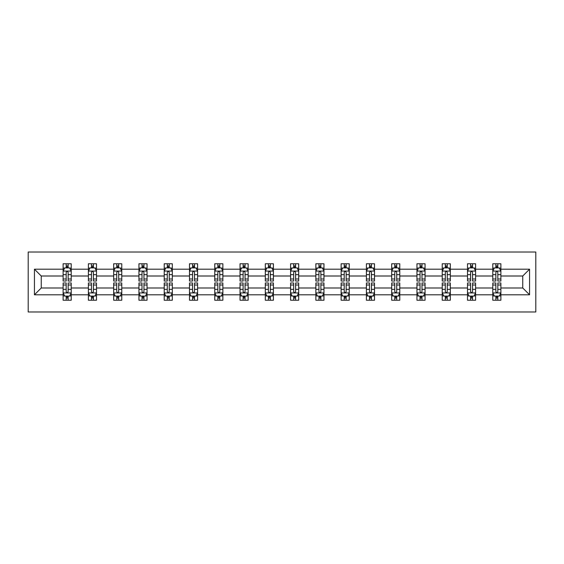 <?xml version="1.0" encoding="UTF-8"?>
<svg xmlns="http://www.w3.org/2000/svg" width="564" height="564" viewBox="0 0 564 564"><rect width="100%" height="100%" fill="white"/><g stroke="black" fill="none" stroke-linecap="round" stroke-linejoin="round"><path stroke-width="0.85" d="M28.2 311.977L535.8 311.977L535.8 252.023L28.2 252.023L28.2 311.977M500.888 294.803L500.888 287.993L522.757 287.993L529.561 294.803L500.888 294.803L500.888 300.224L497.808 300.224L497.808 296.093M492.781 294.803L475.607 294.803L475.607 287.993L492.781 287.993L492.781 300.224L500.888 300.224L500.888 295.903L499.366 295.903M475.607 294.803L475.607 300.224L472.533 300.224L472.533 296.093M467.507 294.803L450.333 294.803L450.333 287.993L467.507 287.993L467.507 300.224L475.607 300.224L475.607 295.903L474.084 295.903M450.333 294.803L450.333 300.224L447.259 300.224L447.259 296.093M442.232 294.803L425.059 294.803L425.059 287.993L442.232 287.993L442.232 300.224L450.333 300.224L450.333 295.903L448.81 295.903M425.059 294.803L425.059 300.224L421.985 300.224L421.985 296.093M416.958 294.803L399.784 294.803L399.784 287.993L416.958 287.993L416.958 300.224L425.059 300.224L425.059 295.903L423.536 295.903M399.784 294.803L399.784 300.224L396.711 300.224L396.711 296.093M391.684 294.803L374.51 294.803L374.51 287.993L391.684 287.993L391.684 300.224L399.784 300.224L399.784 295.903L398.262 295.903M374.51 294.803L374.51 300.224L371.436 300.224L371.436 296.093M366.41 294.803L349.236 294.803L349.236 287.993L366.41 287.993L366.41 300.224L374.51 300.224L374.51 295.903L372.987 295.903M349.236 294.803L349.236 300.224L346.162 300.224L346.162 296.093M341.135 294.803L323.962 294.803L323.962 287.993L341.135 287.993L341.135 300.224L349.236 300.224L349.236 295.903L347.713 295.903M323.962 294.803L323.962 300.224L320.881 300.224L320.881 296.093M315.861 294.803L298.687 294.803L298.687 287.993L315.861 287.993L315.861 300.224L323.962 300.224L323.962 295.903L322.439 295.903M298.687 294.803L298.687 300.224L295.606 300.224L295.606 296.093M290.587 294.803L273.413 294.803L273.413 287.993L290.587 287.993L290.587 300.224L298.687 300.224L298.687 295.903L297.165 295.903M273.413 294.803L273.413 300.224L270.332 300.224L270.332 296.093M265.313 294.803L248.139 294.803L248.139 287.993L265.313 287.993L265.313 300.224L273.413 300.224L273.413 295.903L271.89 295.903M248.139 294.803L248.139 300.224L245.058 300.224L245.058 296.093M240.038 294.803L222.865 294.803L222.865 287.993L240.038 287.993L240.038 300.224L248.139 300.224L248.139 295.903L246.616 295.903M222.865 294.803L222.865 300.224L219.784 300.224L219.784 296.093M214.764 294.803L197.59 294.803L197.59 287.993L214.764 287.993L214.764 300.224L222.865 300.224L222.865 295.903L221.342 295.903M197.59 294.803L197.59 300.224L194.509 300.224L194.509 296.093M189.49 294.803L172.316 294.803L172.316 287.993L189.49 287.993L189.49 300.224L197.59 300.224L197.59 295.903L196.068 295.903M172.316 294.803L172.316 300.224L169.235 300.224L169.235 296.093M164.216 294.803L147.042 294.803L147.042 287.993L164.216 287.993L164.216 300.224L172.316 300.224L172.316 295.903L170.793 295.903M147.042 294.803L147.042 300.224L143.961 300.224L143.961 296.093M138.941 294.803L121.768 294.803L121.768 287.993L138.941 287.993L138.941 300.224L147.042 300.224L147.042 295.903L145.519 295.903M121.768 294.803L121.768 300.224L118.687 300.224L118.687 296.093M113.667 294.803L96.493 294.803L96.493 287.993L113.667 287.993L113.667 300.224L121.768 300.224L121.768 295.903L120.245 295.903M96.493 294.803L96.493 300.224L93.412 300.224L93.412 296.093M88.393 294.803L71.219 294.803L71.219 287.993L88.393 287.993L88.393 300.224L96.493 300.224L96.493 295.903L94.971 295.903M71.219 294.803L71.219 300.224L68.138 300.224L68.138 296.093M63.112 294.803L34.439 294.803L34.439 269.197L63.112 269.197L63.112 276.007L41.242 276.007L41.242 287.993L63.112 287.993L63.112 300.224L71.219 300.224L71.219 295.903L69.689 295.903M64.634 268.097L63.112 268.097L63.112 263.776L63.112 269.197M66.192 267.907L66.192 263.776L63.112 263.776L71.219 263.776L71.219 269.197L88.393 269.197L88.393 263.776L96.493 263.776L96.493 269.197L113.667 269.197L113.667 263.776L121.768 263.776L121.768 269.197L138.941 269.197L138.941 263.776L147.042 263.776L147.042 269.197L164.216 269.197L164.216 263.776L172.316 263.776L172.316 269.197L189.49 269.197L189.49 263.776L197.59 263.776L197.59 269.197L214.764 269.197L214.764 263.776L222.865 263.776L222.865 269.197L240.038 269.197L240.038 263.776L248.139 263.776L248.139 269.197L265.313 269.197L265.313 263.776L273.413 263.776L273.413 269.197L290.587 269.197L290.587 263.776L298.687 263.776L298.687 269.197L315.861 269.197L315.861 263.776L323.962 263.776L323.962 269.197L341.135 269.197L341.135 263.776L349.236 263.776L349.236 269.197L366.41 269.197L366.41 263.776L374.51 263.776L374.51 269.197L391.684 269.197L391.684 263.776L399.784 263.776L399.784 269.197L416.958 269.197L416.958 263.776L425.059 263.776L425.059 269.197L442.232 269.197L442.232 263.776L450.333 263.776L450.333 269.197L467.507 269.197L467.507 263.776L475.607 263.776L475.607 269.197L492.781 269.197L492.781 263.776L500.888 263.776L500.888 269.197L529.561 269.197L529.561 294.803M492.781 269.197L492.781 276.007L475.607 276.007L475.607 269.197M467.507 269.197L467.507 276.007L450.333 276.007L450.333 269.197M442.232 269.197L442.232 276.007L425.059 276.007L425.059 269.197M416.958 269.197L416.958 276.007L399.784 276.007L399.784 269.197M391.684 269.197L391.684 276.007L374.51 276.007L374.51 269.197M366.41 269.197L366.41 276.007L349.236 276.007L349.236 269.197M341.135 269.197L341.135 276.007L323.962 276.007L323.962 269.197M315.861 269.197L315.861 276.007L298.687 276.007L298.687 269.197M290.587 269.197L290.587 276.007L273.413 276.007L273.413 269.197M265.313 269.197L265.313 276.007L248.139 276.007L248.139 269.197M240.038 269.197L240.038 276.007L222.865 276.007L222.865 269.197M214.764 269.197L214.764 276.007L197.59 276.007L197.59 269.197M189.49 269.197L189.49 276.007L172.316 276.007L172.316 269.197M164.216 269.197L164.216 276.007L147.042 276.007L147.042 269.197M138.941 269.197L138.941 276.007L121.768 276.007L121.768 269.197M113.667 269.197L113.667 276.007L96.493 276.007L96.493 269.197M88.393 269.197L88.393 276.007L71.219 276.007L71.219 269.197M34.439 269.197L41.242 276.007M522.757 287.993L522.757 276.007L500.888 276.007L500.888 269.197M495.862 267.822L497.808 267.822M470.587 267.822L472.533 267.822M445.313 267.822L447.259 267.822M420.039 267.822L421.985 267.822M394.765 267.822L396.711 267.822M369.49 267.822L371.436 267.822M344.216 267.822L346.162 267.822M318.942 267.822L320.881 267.822M293.668 267.822L295.606 267.822M268.393 267.822L270.332 267.822M243.119 267.822L245.058 267.822M217.838 267.822L219.784 267.822M192.564 267.822L194.509 267.822M167.289 267.822L169.235 267.822M142.015 267.822L143.961 267.822M116.741 267.822L118.687 267.822M91.467 267.822L93.412 267.822M66.192 267.822L68.138 267.822M66.192 296.178L68.138 296.178M91.467 296.178L93.412 296.178M116.741 296.178L118.687 296.178M142.015 296.178L143.961 296.178M167.289 296.178L169.235 296.178M192.564 296.178L194.509 296.178M217.838 296.178L219.784 296.178M243.119 296.178L245.058 296.178M268.393 296.178L270.332 296.178M293.668 296.178L295.606 296.178M318.942 296.178L320.881 296.178M344.216 296.178L346.162 296.178M369.49 296.178L371.436 296.178M394.765 296.178L396.711 296.178M420.039 296.178L421.985 296.178M445.313 296.178L447.259 296.178M470.587 296.178L472.533 296.178M495.862 296.178L497.808 296.178M41.242 287.993L34.439 294.803M529.561 269.197L522.757 276.007M68.138 265.877L66.192 265.877M63.112 278.997L63.112 281.027L66.192 281.027L66.192 278.997L63.112 278.997L63.112 276.007M71.219 276.007L71.219 281.027L68.138 281.027L68.138 272.363C67.49 271.115 66.841 271.115 66.192 272.363L66.192 278.997M69.689 268.097L71.219 268.097L71.219 263.776L68.138 263.776L68.138 267.907M71.219 271.143L69.598 267.907L64.733 267.907L63.112 271.143M66.192 298.123L68.138 298.123M71.219 285.003L71.219 282.973L68.138 282.973L68.138 285.003L71.219 285.003L71.219 287.993M63.112 287.993L63.112 282.973L66.192 282.973L66.192 291.637C66.841 292.885 67.49 292.885 68.138 291.637L68.138 285.003M64.634 295.903L63.112 295.903L63.112 300.224L66.192 300.224L66.192 296.093M63.112 292.857L64.733 296.093L69.598 296.093L71.219 292.857M93.412 265.877L91.467 265.877M89.916 268.097L88.393 268.097L88.393 263.776L91.467 263.776L91.467 267.907M88.393 278.997L88.393 281.027L91.467 281.027L91.467 278.997L88.393 278.997L88.393 276.007M96.493 276.007L96.493 281.027L93.412 281.027L93.412 272.363C92.764 271.115 92.115 271.115 91.467 272.363L91.467 278.997M94.971 268.097L96.493 268.097L96.493 263.776L93.412 263.776L93.412 267.907M96.493 271.143L94.872 267.907L90.007 267.907L88.393 271.143M118.687 265.877L116.741 265.877M115.19 268.097L113.667 268.097L113.667 263.776L116.741 263.776L116.741 267.907M113.667 278.997L113.667 281.027L116.741 281.027L116.741 278.997L113.667 278.997L113.667 276.007M121.768 276.007L121.768 281.027L118.687 281.027L118.687 272.363C118.038 271.115 117.39 271.115 116.741 272.363L116.741 278.997M120.245 268.097L121.768 268.097L121.768 263.776L118.687 263.776L118.687 267.907M121.768 271.143L120.146 267.907L115.282 267.907L113.667 271.143M91.467 298.123L93.412 298.123M96.493 285.003L96.493 282.973L93.412 282.973L93.412 285.003L96.493 285.003L96.493 287.993M88.393 287.993L88.393 282.973L91.467 282.973L91.467 291.637C92.115 292.885 92.764 292.885 93.412 291.637L93.412 285.003M89.916 295.903L88.393 295.903L88.393 300.224L91.467 300.224L91.467 296.093M88.393 292.857L90.007 296.093L94.872 296.093L96.493 292.857M116.741 298.123L118.687 298.123M121.768 285.003L121.768 282.973L118.687 282.973L118.687 285.003L121.768 285.003L121.768 287.993M113.667 287.993L113.667 282.973L116.741 282.973L116.741 291.637C117.39 292.885 118.038 292.885 118.687 291.637L118.687 285.003M115.19 295.903L113.667 295.903L113.667 300.224L116.741 300.224L116.741 296.093M113.667 292.857L115.282 296.093L120.146 296.093L121.768 292.857M143.961 265.877L142.015 265.877M140.464 268.097L138.941 268.097L138.941 263.776L142.015 263.776L142.015 267.907M138.941 278.997L138.941 281.027L142.015 281.027L142.015 278.997L138.941 278.997L138.941 276.007M147.042 276.007L147.042 281.027L143.961 281.027L143.961 272.363C143.312 271.115 142.664 271.115 142.015 272.363L142.015 278.997M145.519 268.097L147.042 268.097L147.042 263.776L143.961 263.776L143.961 267.907M147.042 271.143L145.42 267.907L140.556 267.907L138.941 271.143M142.015 298.123L143.961 298.123M147.042 285.003L147.042 282.973L143.961 282.973L143.961 285.003L147.042 285.003L147.042 287.993M138.941 287.993L138.941 282.973L142.015 282.973L142.015 291.637C142.664 292.885 143.312 292.885 143.961 291.637L143.961 285.003M140.464 295.903L138.941 295.903L138.941 300.224L142.015 300.224L142.015 296.093M138.941 292.857L140.556 296.093L145.42 296.093L147.042 292.857M169.235 265.877L167.289 265.877M165.738 268.097L164.216 268.097L164.216 263.776L167.289 263.776L167.289 267.907M164.216 278.997L164.216 281.027L167.289 281.027L167.289 278.997L164.216 278.997L164.216 276.007M172.316 276.007L172.316 281.027L169.235 281.027L169.235 272.363C168.587 271.115 167.938 271.115 167.289 272.363L167.289 278.997M170.793 268.097L172.316 268.097L172.316 263.776L169.235 263.776L169.235 267.907M172.316 271.143L170.695 267.907L165.837 267.907L164.216 271.143M167.289 298.123L169.235 298.123M172.316 285.003L172.316 282.973L169.235 282.973L169.235 285.003L172.316 285.003L172.316 287.993M164.216 287.993L164.216 282.973L167.289 282.973L167.289 291.637C167.938 292.885 168.587 292.885 169.235 291.637L169.235 285.003M165.738 295.903L164.216 295.903L164.216 300.224L167.289 300.224L167.289 296.093M164.216 292.857L165.837 296.093L170.695 296.093L172.316 292.857M194.509 265.877L192.564 265.877M191.013 268.097L189.49 268.097L189.49 263.776L192.564 263.776L192.564 267.907M189.49 278.997L189.49 281.027L192.564 281.027L192.564 278.997L189.49 278.997L189.49 276.007M197.59 276.007L197.59 281.027L194.509 281.027L194.509 272.363C193.861 271.115 193.212 271.115 192.564 272.363L192.564 278.997M196.068 268.097L197.59 268.097L197.59 263.776L194.509 263.776L194.509 267.907M197.59 271.143L195.969 267.907L191.111 267.907L189.49 271.143M192.564 298.123L194.509 298.123M197.59 285.003L197.59 282.973L194.509 282.973L194.509 285.003L197.59 285.003L197.59 287.993M189.49 287.993L189.49 282.973L192.564 282.973L192.564 291.637C193.212 292.885 193.861 292.885 194.509 291.637L194.509 285.003M191.013 295.903L189.49 295.903L189.49 300.224L192.564 300.224L192.564 296.093M189.49 292.857L191.111 296.093L195.969 296.093L197.59 292.857M219.784 265.877L217.838 265.877M216.287 268.097L214.764 268.097L214.764 263.776L217.838 263.776L217.838 267.907M214.764 278.997L214.764 281.027L217.838 281.027L217.838 278.997L214.764 278.997L214.764 276.007M222.865 276.007L222.865 281.027L219.784 281.027L219.784 272.363C219.135 271.115 218.494 271.115 217.838 272.363L217.838 278.997M221.342 268.097L222.865 268.097L222.865 263.776L219.784 263.776L219.784 267.907M222.865 271.143L221.243 267.907L216.386 267.907L214.764 271.143M217.838 298.123L219.784 298.123M222.865 285.003L222.865 282.973L219.784 282.973L219.784 285.003L222.865 285.003L222.865 287.993M214.764 287.993L214.764 282.973L217.838 282.973L217.838 291.637C218.487 292.885 219.135 292.885 219.784 291.637L219.784 285.003M216.287 295.903L214.764 295.903L214.764 300.224L217.838 300.224L217.838 296.093M214.764 292.857L216.386 296.093L221.243 296.093L222.865 292.857M245.058 265.877L243.119 265.877M241.561 268.097L240.038 268.097L240.038 263.776L243.119 263.776L243.119 267.907M240.038 278.997L240.038 281.027L243.119 281.027L243.119 278.997L240.038 278.997L240.038 276.007M248.139 276.007L248.139 281.027L245.058 281.027L245.058 272.363C244.409 271.115 243.768 271.115 243.119 272.363L243.119 278.997M246.616 268.097L248.139 268.097L248.139 263.776L245.058 263.776L245.058 267.907M248.139 271.143L246.517 267.907L241.66 267.907L240.038 271.143M243.119 298.123L245.058 298.123M248.139 285.003L248.139 282.973L245.058 282.973L245.058 285.003L248.139 285.003L248.139 287.993M240.038 287.993L240.038 282.973L243.119 282.973L243.119 291.637C243.761 292.885 244.409 292.885 245.058 291.637L245.058 285.003M241.561 295.903L240.038 295.903L240.038 300.224L243.119 300.224L243.119 296.093M240.038 292.857L241.66 296.093L246.517 296.093L248.139 292.857M270.332 265.877L268.393 265.877M266.835 268.097L265.313 268.097L265.313 263.776L268.393 263.776L268.393 267.907M265.313 278.997L265.313 281.027L268.393 281.027L268.393 278.997L265.313 278.997L265.313 276.007M273.413 276.007L273.413 281.027L270.332 281.027L270.332 272.363C269.691 271.115 269.042 271.115 268.393 272.363L268.393 278.997M271.89 268.097L273.413 268.097L273.413 263.776L270.332 263.776L270.332 267.907M273.413 271.143L271.792 267.907L266.934 267.907L265.313 271.143M268.393 298.123L270.332 298.123M273.413 285.003L273.413 282.973L270.332 282.973L270.332 285.003L273.413 285.003L273.413 287.993M265.313 287.993L265.313 282.973L268.393 282.973L268.393 291.637C269.035 292.885 269.684 292.885 270.332 291.637L270.332 285.003M266.835 295.903L265.313 295.903L265.313 300.224L268.393 300.224L268.393 296.093M265.313 292.857L266.934 296.093L271.792 296.093L273.413 292.857M295.606 265.877L293.668 265.877M292.11 268.097L290.587 268.097L290.587 263.776L293.668 263.776L293.668 267.907M290.587 278.997L290.587 281.027L293.668 281.027L293.668 278.997L290.587 278.997L290.587 276.007M298.687 276.007L298.687 281.027L295.606 281.027L295.606 272.363C294.965 271.115 294.316 271.115 293.668 272.363L293.668 278.997M297.165 268.097L298.687 268.097L298.687 263.776L295.606 263.776L295.606 267.907M298.687 271.143L297.066 267.907L292.208 267.907L290.587 271.143M320.881 265.877L318.942 265.877M317.384 268.097L315.861 268.097L315.861 263.776L318.942 263.776L318.942 267.907M315.861 278.997L315.861 281.027L318.942 281.027L318.942 278.997L315.861 278.997L315.861 276.007M323.962 276.007L323.962 281.027L320.881 281.027L320.881 272.363C320.239 271.115 319.591 271.115 318.942 272.363L318.942 278.997M322.439 268.097L323.962 268.097L323.962 263.776L320.881 263.776L320.881 267.907M323.962 271.143L322.34 267.907L317.483 267.907L315.861 271.143M346.162 265.877L344.216 265.877M342.658 268.097L341.135 268.097L341.135 263.776L344.216 263.776L344.216 267.907M341.135 278.997L341.135 281.027L344.216 281.027L344.216 278.997L341.135 278.997L341.135 276.007M349.236 276.007L349.236 281.027L346.162 281.027L346.162 272.363C345.513 271.115 344.865 271.115 344.216 272.363L344.216 278.997M347.713 268.097L349.236 268.097L349.236 263.776L346.162 263.776L346.162 267.907M349.236 271.143L347.614 267.907L342.757 267.907L341.135 271.143M371.436 265.877L369.49 265.877M367.932 268.097L366.41 268.097L366.41 263.776L369.49 263.776L369.49 267.907M366.41 278.997L366.41 281.027L369.49 281.027L369.49 278.997L366.41 278.997L366.41 276.007M374.51 276.007L374.51 281.027L371.436 281.027L371.436 272.363C370.788 271.115 370.139 271.115 369.49 272.363L369.49 278.997M372.987 268.097L374.51 268.097L374.51 263.776L371.436 263.776L371.436 267.907M374.51 271.143L372.889 267.907L368.031 267.907L366.41 271.143M396.711 265.877L394.765 265.877M393.207 268.097L391.684 268.097L391.684 263.776L394.765 263.776L394.765 267.907M391.684 278.997L391.684 281.027L394.765 281.027L394.765 278.997L391.684 278.997L391.684 276.007M399.784 276.007L399.784 281.027L396.711 281.027L396.711 272.363C396.062 271.115 395.413 271.115 394.765 272.363L394.765 278.997M398.262 268.097L399.784 268.097L399.784 263.776L396.711 263.776L396.711 267.907M399.784 271.143L398.163 267.907L393.305 267.907L391.684 271.143M421.985 265.877L420.039 265.877M418.481 268.097L416.958 268.097L416.958 263.776L420.039 263.776L420.039 267.907M416.958 278.997L416.958 281.027L420.039 281.027L420.039 278.997L416.958 278.997L416.958 276.007M425.059 276.007L425.059 281.027L421.985 281.027L421.985 272.363C421.336 271.115 420.688 271.115 420.039 272.363L420.039 278.997M423.536 268.097L425.059 268.097L425.059 263.776L421.985 263.776L421.985 267.907M425.059 271.143L423.444 267.907L418.58 267.907L416.958 271.143M293.668 298.123L295.606 298.123M298.687 285.003L298.687 282.973L295.606 282.973L295.606 285.003L298.687 285.003L298.687 287.993M290.587 287.993L290.587 282.973L293.668 282.973L293.668 291.637C294.309 292.885 294.958 292.885 295.606 291.637L295.606 285.003M292.11 295.903L290.587 295.903L290.587 300.224L293.668 300.224L293.668 296.093M290.587 292.857L292.208 296.093L297.066 296.093L298.687 292.857M318.942 298.123L320.881 298.123M323.962 285.003L323.962 282.973L320.881 282.973L320.881 285.003L323.962 285.003L323.962 287.993M315.861 287.993L315.861 282.973L318.942 282.973L318.942 291.637C319.591 292.885 320.232 292.885 320.881 291.637L320.881 285.003M317.384 295.903L315.861 295.903L315.861 300.224L318.942 300.224L318.942 296.093M315.861 292.857L317.483 296.093L322.34 296.093L323.962 292.857M344.216 298.123L346.162 298.123M349.236 285.003L349.236 282.973L346.162 282.973L346.162 285.003L349.236 285.003L349.236 287.993M341.135 287.993L341.135 282.973L344.216 282.973L344.216 291.637C344.865 292.885 345.506 292.885 346.162 291.637L346.162 285.003M342.658 295.903L341.135 295.903L341.135 300.224L344.216 300.224L344.216 296.093M341.135 292.857L342.757 296.093L347.614 296.093L349.236 292.857M369.49 298.123L371.436 298.123M374.51 285.003L374.51 282.973L371.436 282.973L371.436 285.003L374.51 285.003L374.51 287.993M366.41 287.993L366.41 282.973L369.49 282.973L369.49 291.637C370.139 292.885 370.788 292.885 371.436 291.637L371.436 285.003M367.932 295.903L366.41 295.903L366.41 300.224L369.49 300.224L369.49 296.093M366.41 292.857L368.031 296.093L372.889 296.093L374.51 292.857M394.765 298.123L396.711 298.123M399.784 285.003L399.784 282.973L396.711 282.973L396.711 285.003L399.784 285.003L399.784 287.993M391.684 287.993L391.684 282.973L394.765 282.973L394.765 291.637C395.413 292.885 396.062 292.885 396.711 291.637L396.711 285.003M393.207 295.903L391.684 295.903L391.684 300.224L394.765 300.224L394.765 296.093M391.684 292.857L393.305 296.093L398.163 296.093L399.784 292.857M420.039 298.123L421.985 298.123M425.059 285.003L425.059 282.973L421.985 282.973L421.985 285.003L425.059 285.003L425.059 287.993M416.958 287.993L416.958 282.973L420.039 282.973L420.039 291.637C420.688 292.885 421.336 292.885 421.985 291.637L421.985 285.003M418.481 295.903L416.958 295.903L416.958 300.224L420.039 300.224L420.039 296.093M416.958 292.857L418.58 296.093L423.444 296.093L425.059 292.857M447.259 265.877L445.313 265.877M443.755 268.097L442.232 268.097L442.232 263.776L445.313 263.776L445.313 267.907M442.232 278.997L442.232 281.027L445.313 281.027L445.313 278.997L442.232 278.997L442.232 276.007M450.333 276.007L450.333 281.027L447.259 281.027L447.259 272.363C446.61 271.115 445.962 271.115 445.313 272.363L445.313 278.997M448.81 268.097L450.333 268.097L450.333 263.776L447.259 263.776L447.259 267.907M450.333 271.143L448.718 267.907L443.854 267.907L442.232 271.143M445.313 298.123L447.259 298.123M450.333 285.003L450.333 282.973L447.259 282.973L447.259 285.003L450.333 285.003L450.333 287.993M442.232 287.993L442.232 282.973L445.313 282.973L445.313 291.637C445.962 292.885 446.61 292.885 447.259 291.637L447.259 285.003M443.755 295.903L442.232 295.903L442.232 300.224L445.313 300.224L445.313 296.093M442.232 292.857L443.854 296.093L448.718 296.093L450.333 292.857M472.533 265.877L470.587 265.877M469.029 268.097L467.507 268.097L467.507 263.776L470.587 263.776L470.587 267.907M467.507 278.997L467.507 281.027L470.587 281.027L470.587 278.997L467.507 278.997L467.507 276.007M475.607 276.007L475.607 281.027L472.533 281.027L472.533 272.363C471.885 271.115 471.236 271.115 470.587 272.363L470.587 278.997M474.084 268.097L475.607 268.097L475.607 263.776L472.533 263.776L472.533 267.907M475.607 271.143L473.993 267.907L469.128 267.907L467.507 271.143M470.587 298.123L472.533 298.123M475.607 285.003L475.607 282.973L472.533 282.973L472.533 285.003L475.607 285.003L475.607 287.993M467.507 287.993L467.507 282.973L470.587 282.973L470.587 291.637C471.236 292.885 471.885 292.885 472.533 291.637L472.533 285.003M469.029 295.903L467.507 295.903L467.507 300.224L470.587 300.224L470.587 296.093M467.507 292.857L469.128 296.093L473.993 296.093L475.607 292.857M497.808 265.877L495.862 265.877M494.311 268.097L492.781 268.097L492.781 263.776L495.862 263.776L495.862 267.907M492.781 278.997L492.781 281.027L495.862 281.027L495.862 278.997L492.781 278.997L492.781 276.007M500.888 276.007L500.888 281.027L497.808 281.027L497.808 272.363C497.159 271.115 496.51 271.115 495.862 272.363L495.862 278.997M499.366 268.097L500.888 268.097L500.888 263.776L497.808 263.776L497.808 267.907M500.888 271.143L499.267 267.907L494.402 267.907L492.781 271.143M495.862 298.123L497.808 298.123M500.888 285.003L500.888 282.973L497.808 282.973L497.808 285.003L500.888 285.003L500.888 287.993M492.781 287.993L492.781 282.973L495.862 282.973L495.862 291.637C496.51 292.885 497.159 292.885 497.808 291.637L497.808 285.003M494.311 295.903L492.781 295.903L492.781 300.224L495.862 300.224L495.862 296.093M492.781 292.857L494.402 296.093L499.267 296.093L500.888 292.857M71.177 271.065L63.154 271.065M71.219 278.997L68.138 278.997M66.192 274.654L63.112 274.654M71.219 274.654L68.138 274.654M68.138 266.913L66.192 266.913M63.154 292.935L71.177 292.935M63.112 285.003L66.192 285.003M68.138 289.346L71.219 289.346M63.112 289.346L66.192 289.346M66.192 297.087L68.138 297.087M96.451 271.065L88.428 271.065M96.493 278.997L93.412 278.997M91.467 274.654L88.393 274.654M96.493 274.654L93.412 274.654M93.412 266.913L91.467 266.913M121.725 271.065L113.702 271.065M121.768 278.997L118.687 278.997M116.741 274.654L113.667 274.654M121.768 274.654L118.687 274.654M118.687 266.913L116.741 266.913M88.428 292.935L96.451 292.935M88.393 285.003L91.467 285.003M93.412 289.346L96.493 289.346M88.393 289.346L91.467 289.346M91.467 297.087L93.412 297.087M113.702 292.935L121.725 292.935M113.667 285.003L116.741 285.003M118.687 289.346L121.768 289.346M113.667 289.346L116.741 289.346M116.741 297.087L118.687 297.087M147 271.065L138.977 271.065M147.042 278.997L143.961 278.997M142.015 274.654L138.941 274.654M147.042 274.654L143.961 274.654M143.961 266.913L142.015 266.913M138.977 292.935L147 292.935M138.941 285.003L142.015 285.003M143.961 289.346L147.042 289.346M138.941 289.346L142.015 289.346M142.015 297.087L143.961 297.087M172.274 271.065L164.251 271.065M172.316 278.997L169.235 278.997M167.289 274.654L164.216 274.654M172.316 274.654L169.235 274.654M169.235 266.913L167.289 266.913M164.251 292.935L172.274 292.935M164.216 285.003L167.289 285.003M169.235 289.346L172.316 289.346M164.216 289.346L167.289 289.346M167.289 297.087L169.235 297.087M197.548 271.065L189.525 271.065M197.59 278.997L194.509 278.997M192.564 274.654L189.49 274.654M197.59 274.654L194.509 274.654M194.509 266.913L192.564 266.913M189.525 292.935L197.548 292.935M189.49 285.003L192.564 285.003M194.509 289.346L197.59 289.346M189.49 289.346L192.564 289.346M192.564 297.087L194.509 297.087M222.822 271.065L214.806 271.065M222.865 278.997L219.784 278.997M217.838 274.654L214.764 274.654M222.865 274.654L219.784 274.654M219.784 266.913L217.838 266.913M214.806 292.935L222.822 292.935M214.764 285.003L217.838 285.003M219.784 289.346L222.865 289.346M214.764 289.346L217.838 289.346M217.838 297.087L219.784 297.087M248.097 271.065L240.081 271.065M248.139 278.997L245.058 278.997M243.119 274.654L240.038 274.654M248.139 274.654L245.058 274.654M245.058 266.913L243.119 266.913M240.081 292.935L248.097 292.935M240.038 285.003L243.119 285.003M245.058 289.346L248.139 289.346M240.038 289.346L243.119 289.346M243.119 297.087L245.058 297.087M273.371 271.065L265.355 271.065M273.413 278.997L270.332 278.997M268.393 274.654L265.313 274.654M273.413 274.654L270.332 274.654M270.332 266.913L268.393 266.913M265.355 292.935L273.371 292.935M265.313 285.003L268.393 285.003M270.332 289.346L273.413 289.346M265.313 289.346L268.393 289.346M268.393 297.087L270.332 297.087M298.645 271.065L290.629 271.065M298.687 278.997L295.606 278.997M293.668 274.654L290.587 274.654M298.687 274.654L295.606 274.654M295.606 266.913L293.668 266.913M323.919 271.065L315.903 271.065M323.962 278.997L320.881 278.997M318.942 274.654L315.861 274.654M323.962 274.654L320.881 274.654M320.881 266.913L318.942 266.913M349.194 271.065L341.178 271.065M349.236 278.997L346.162 278.997M344.216 274.654L341.135 274.654M349.236 274.654L346.162 274.654M346.162 266.913L344.216 266.913M374.475 271.065L366.452 271.065M374.51 278.997L371.436 278.997M369.49 274.654L366.41 274.654M374.51 274.654L371.436 274.654M371.436 266.913L369.49 266.913M399.749 271.065L391.726 271.065M399.784 278.997L396.711 278.997M394.765 274.654L391.684 274.654M399.784 274.654L396.711 274.654M396.711 266.913L394.765 266.913M425.023 271.065L417 271.065M425.059 278.997L421.985 278.997M420.039 274.654L416.958 274.654M425.059 274.654L421.985 274.654M421.985 266.913L420.039 266.913M290.629 292.935L298.645 292.935M290.587 285.003L293.668 285.003M295.606 289.346L298.687 289.346M290.587 289.346L293.668 289.346M293.668 297.087L295.606 297.087M315.903 292.935L323.919 292.935M315.861 285.003L318.942 285.003M320.881 289.346L323.962 289.346M315.861 289.346L318.942 289.346M318.942 297.087L320.881 297.087M341.178 292.935L349.194 292.935M341.135 285.003L344.216 285.003M346.162 289.346L349.236 289.346M341.135 289.346L344.216 289.346M344.216 297.087L346.162 297.087M366.452 292.935L374.475 292.935M366.41 285.003L369.49 285.003M371.436 289.346L374.51 289.346M366.41 289.346L369.49 289.346M369.49 297.087L371.436 297.087M391.726 292.935L399.749 292.935M391.684 285.003L394.765 285.003M396.711 289.346L399.784 289.346M391.684 289.346L394.765 289.346M394.765 297.087L396.711 297.087M417 292.935L425.023 292.935M416.958 285.003L420.039 285.003M421.985 289.346L425.059 289.346M416.958 289.346L420.039 289.346M420.039 297.087L421.985 297.087M450.298 271.065L442.275 271.065M450.333 278.997L447.259 278.997M445.313 274.654L442.232 274.654M450.333 274.654L447.259 274.654M447.259 266.913L445.313 266.913M442.275 292.935L450.298 292.935M442.232 285.003L445.313 285.003M447.259 289.346L450.333 289.346M442.232 289.346L445.313 289.346M445.313 297.087L447.259 297.087M475.572 271.065L467.549 271.065M475.607 278.997L472.533 278.997M470.587 274.654L467.507 274.654M475.607 274.654L472.533 274.654M472.533 266.913L470.587 266.913M467.549 292.935L475.572 292.935M467.507 285.003L470.587 285.003M472.533 289.346L475.607 289.346M467.507 289.346L470.587 289.346M470.587 297.087L472.533 297.087M500.846 271.065L492.823 271.065M500.888 278.997L497.808 278.997M495.862 274.654L492.781 274.654M500.888 274.654L497.808 274.654M497.808 266.913L495.862 266.913M492.823 292.935L500.846 292.935M492.781 285.003L495.862 285.003M497.808 289.346L500.888 289.346M492.781 289.346L495.862 289.346M495.862 297.087L497.808 297.087"/></g></svg>
